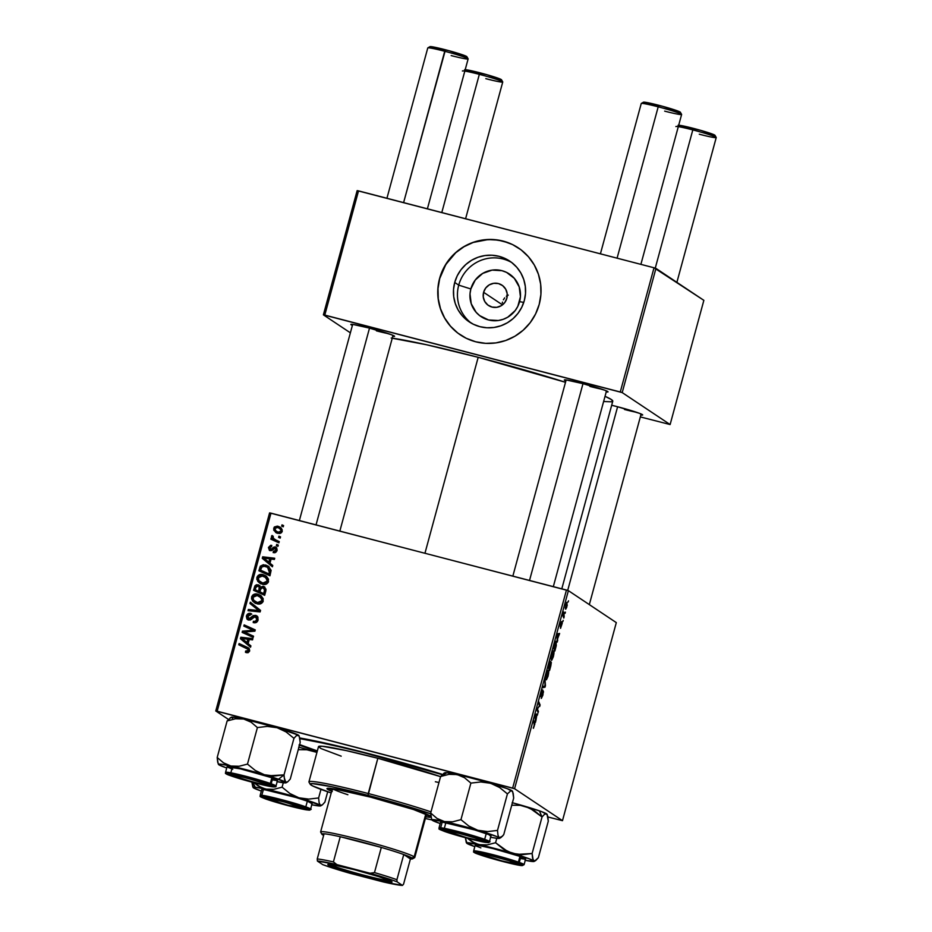 <?xml version="1.0" encoding="UTF-8"?>
<svg xmlns="http://www.w3.org/2000/svg" width="932" height="932" viewBox="0 0 932 932"><rect width="100%" height="100%" fill="white"/><g stroke="black" fill="none" stroke-linecap="round" stroke-linejoin="round"><path stroke-width="1.4" d="M519.59 301.653A25.583 25.129 -56.3 0 0 501.917 270.676A25.583 25.129 -56.3 0 0 470.846 288.967L458.73 285.134A36.523 35.882 123.7 0 1 511.738 262.533A36.523 35.882 -56.3 0 0 458.73 285.134L454.723 282.454A36.523 35.882 123.7 0 1 509.769 261.123A36.523 35.882 123.7 0 1 524.308 300.558L521.769 307.245L518.006 313.338L513.136 318.581L507.358 322.787L500.892 325.792L493.995 327.47L486.923 327.773L479.957 326.689L473.351 324.243L467.363 320.55L462.237 315.727L458.148 309.983L455.27 303.529L453.709 296.609L453.523 289.491L454.723 282.454L457.251 275.767L461.025 269.674L465.895 264.432L471.662 260.226L478.128 257.22L485.024 255.543L492.096 255.24L499.074 256.323L505.68 258.77L511.656 262.475L516.794 267.286L520.872 273.029L523.749 279.495L525.31 286.404L525.508 293.522L524.308 300.558A36.523 35.882 123.7 0 1 469.25 321.889A36.523 35.882 123.7 0 1 454.723 282.454L458.73 285.134A36.523 35.882 -56.3 0 0 471.301 323.159A36.523 35.882 123.7 0 1 458.73 285.134L470.846 288.967L470.008 293.895L471.231 303.727L476.112 312.278L479.712 315.645L488.519 319.956L498.364 320.503L503.187 319.327L507.719 317.218L515.175 310.601L517.819 306.337L520.429 296.726L519.206 286.893L514.324 278.353L506.542 272.377L501.917 270.676L492.073 270.117L482.718 273.402L475.262 280.019L470.846 288.967A25.583 25.129 -56.3 0 0 488.519 319.956A25.583 25.129 -56.3 0 0 519.59 301.653L523.749 302.411L519.59 301.653M483.603 292.287A12.198 11.988 123.7 0 1 501.987 285.169A12.198 11.988 123.7 0 1 506.833 298.333L504.736 302.597L501.183 305.754L496.721 307.327L492.026 307.059L487.82 305.009L484.745 301.479L483.265 297.017L483.603 292.287L485.7 288.023L489.253 284.866L493.715 283.305L498.41 283.561L502.616 285.611L505.692 289.141L507.171 293.615L506.833 298.333A12.198 11.988 123.7 0 1 488.45 305.463A12.198 11.988 123.7 0 1 483.603 292.287L502.01 304.566L483.603 292.287M502.488 302.085L502.278 302.888M504.69 297.844L503.397 299.813L504.69 297.844M508.266 295.095L506.332 296.248L508.266 295.095M518.472 247.982A52.274 51.365 -56.3 0 0 439.706 278.551L439.601 278.47A52.274 51.365 123.7 0 1 518.402 247.947A52.274 51.365 123.7 0 1 539.209 304.391L535.574 313.968L530.18 322.682L523.213 330.184L514.942 336.207L505.692 340.506L495.824 342.918L485.7 343.349L475.728 341.788L466.268 338.293L457.705 332.992L450.366 326.107L444.517 317.882L440.393 308.632L438.157 298.729L437.889 288.547L439.601 278.47L443.224 268.905L448.63 260.191L455.597 252.689L463.868 246.665L473.107 242.367L482.986 239.955L493.11 239.524L503.082 241.085L512.542 244.58L521.105 249.869L528.444 256.766L534.292 264.991L538.416 274.241L540.653 284.144L540.921 294.326L539.209 304.391A52.274 51.365 123.7 0 1 460.408 334.926A52.274 51.365 123.7 0 1 439.601 278.47L439.706 278.551A52.274 51.365 -56.3 0 0 460.466 334.972M624.487 409.486A20.912 1.247 -164.8 0 0 636.673 412.34A20.912 1.247 15.2 0 1 624.487 409.486M640.692 414.973L642.381 414.623L639.399 413.307L617.31 406.678A22.648 1.351 15.2 0 1 642.649 414.857A22.648 1.351 15.2 0 1 640.843 414.996M376.4 330.848A20.912 1.247 -164.8 0 0 388.586 333.703A20.912 1.247 15.2 0 1 376.4 330.848M392.593 336.336L394.294 335.986L391.312 334.67L369.212 328.041A22.648 1.351 15.2 0 1 394.551 336.219A22.648 1.351 15.2 0 1 392.745 336.359M589.874 386.407A20.912 1.247 -164.8 0 0 602.06 389.261A20.912 1.247 15.2 0 1 589.874 386.407M606.08 391.894L607.769 391.545L604.786 390.228L582.686 383.6A22.648 1.351 15.2 0 1 608.025 391.778A22.648 1.351 15.2 0 1 606.231 391.918M372.171 754.512A109.778 6.571 15.2 0 1 442.432 774.364L362 751.891L299.755 737.969A109.778 6.571 15.2 0 1 372.171 754.512M391.195 338.025L426.378 344.724L478.186 357.305A120.228 7.188 -164.8 0 1 565.514 382.295L478.186 357.305L424.957 553.224L478.186 357.305A120.228 7.188 -164.8 0 0 392.255 338.165M616.308 622.611L562.485 820.673L514.581 788.717L568.392 590.655L616.308 622.611L568.392 590.655L270.979 513.148L217.168 711.209L512.647 788.111L566.458 590.049L568.392 590.655L514.581 788.717L562.485 820.673L547.923 816.991L562.485 820.673L616.308 622.611M563.184 620.351L562.858 621.574L563.184 620.351M565.421 612.114L565.095 613.338L565.421 612.114M553.62 650.92L553.62 650.92C553.165 650.524 552.513 651.689 551.674 654.415L551.406 660.264L553.398 656.477L553.713 651.002L552.233 652.68L551.01 658.097L551.756 660.229L553.317 656.769C554.121 653.25 554.225 651.293 553.62 650.92L553.515 650.874M557.662 640.703L557.534 638.921L559.619 633.469L557.301 633.818L556.893 635.309L557.301 642.032L557.534 638.921L559.619 633.469L557.301 633.818L556.893 635.309L557.662 640.703M550.824 665.844L551.313 662.466L550.381 663.293L550.358 661.359L549.018 664.306L548.202 667.312L549.542 670.551L551.162 662.069L550.381 663.293L550.299 661.336L549.018 664.306L548.202 667.312L549.542 670.551L550.824 665.844M545.453 685.614L544.964 679.218L545.034 686.01L542.995 686.476L542.657 687.711L545.034 687.164L544.964 679.218L545.034 686.01L542.995 686.476L542.657 687.711L545.034 687.164L545.453 685.614M533.407 728.276L534.723 722.917L533.768 722.673L534.723 722.917L533.733 720.553L534.269 725.923L533.255 728.055L534.863 723.966L533.733 720.553L534.479 724.863L533.453 728.3M538.44 711.431L537.286 708.728L540.152 705.128L538.812 701.878L538.475 703.124L539.628 705.815L536.762 709.403L538.102 712.665L538.44 711.431L537.496 711.186L538.44 711.431L537.286 708.728L540.152 705.128L538.812 701.878L538.475 703.124L539.628 705.815L536.762 709.403L538.102 712.665L538.44 711.431M535.807 721.112L536.82 715.159L537.776 713.877L535.457 714.238L535.05 715.729L535.446 722.44L536.82 715.159L537.776 713.877L535.457 714.238L535.05 715.729L535.807 721.112M543.333 691.101L541.119 695.389L541.154 693.128L542.715 689.971L541.189 693L540.805 696.623L543.018 692.336L541.259 698.371L543.496 691.928L542.995 691.253L541.143 695.4L542.715 689.971L541.585 691.684L540.805 696.623L543.111 692.616L541.329 698.406L542.89 695.156L543.286 691.078M548.307 670.446L548.307 670.446C547.853 670.05 547.212 671.215 546.373 673.952L546.105 679.789L548.098 676.003L548.482 670.644L546.921 672.217L545.733 677.249L546.455 679.754L548.016 676.306C548.82 672.776 548.913 670.83 548.307 670.446L548.202 670.399M561.81 623.764L560.551 628.319L562.252 623.217L561.856 622.762L560.516 625.593L561.612 621.528L560.61 623.764L560.272 626.863L561.891 623.962L560.563 628.319M556.183 641.274L553.503 647.775L554.855 651.025L556.451 641.694L555.926 641.239L555.181 642.206L553.503 647.775L554.855 651.025L556.264 645.631L556.089 641.228M567.134 602.258L565.782 604.728L565.608 609.167L567.215 605.474L566.738 602.387L565.27 607.92L565.724 609.202L566.761 607.245L567.064 602.223M564.151 616.821L563.872 611.974L562.835 615.702L563.813 618.056L564.151 616.821L563.196 616.565L564.151 616.821L563.872 611.974L562.835 615.702L563.813 618.056L564.151 616.821M568.497 600.825L568.159 602.037L568.497 600.825M263.197 574.683L266.412 576.256L268.486 579.156L268.206 582.43L265.643 584.329L259.807 583.222L256.848 579.471L256.987 577.164L258.199 575.405L260.366 574.462L263.197 574.683C260.273 573.832 258.176 574.741 256.917 577.397L257.721 581.335L262.428 584.282C265.282 585.04 267.321 584.131 268.544 581.556L265.853 575.848L263.197 574.683M269.977 563.196L272.761 565.468L272.4 566.796L262.265 558.315L262.673 556.812L274.719 558.233L274.392 559.456L271.119 559.025L269.977 563.196L271.119 559.025L274.392 559.456L274.719 558.233L262.673 556.812L262.265 558.315L272.4 566.796L272.761 565.468L269.977 563.196M249.694 650.944L248.017 652.75L245.454 652.295L245.64 651.025L248.122 651.002L248.203 649.383L238.767 644.781L239.105 643.546L249.24 648.602L249.694 650.944L248.39 647.857L239.105 643.546L238.767 644.781L247.737 648.928L248.366 650.501L245.64 651.025L245.454 652.295L246.479 652.68L249.694 650.944M248.879 618.825L251.116 619.361L252.898 617.567L256.778 616.087L255.706 615.376L257.908 617.101L258.001 620.328L256.3 622.471L253.201 622.564L253.388 621.306L255.485 621.329L256.684 619.827L256.754 617.753L255.205 616.576L250.16 620.083L246.957 619.081L246.351 616.297L248.029 613.745L250.988 613.489L250.778 614.747L249.182 614.712L247.842 616.157L247.784 617.869L249.03 618.86L253.271 615.551L255.706 615.376L251.826 616.844L250.044 618.638L248.366 618.603L249.962 619.547L247.784 616.367L250.778 614.747L250.731 613.419C248.576 613.035 247.143 613.885 246.432 615.97L247.528 619.594L248.623 620.071L251.535 619.349L254.378 616.681L257.139 617.601M250.335 602.212L260.552 610.378L260.133 611.94L248.029 610.705L248.355 609.47L258.735 610.53L249.974 603.528L250.335 602.212L249.974 603.528L258.735 610.53L248.355 609.47L248.029 610.705L260.133 611.94L260.552 610.378L250.335 602.212M257.884 594.208L261.1 595.793L263.185 598.682L262.894 601.956L260.564 603.796L257.57 603.924L254.506 602.759L251.547 598.996L251.675 596.69L252.887 594.931L255.065 593.999L257.884 594.208C254.96 593.369 252.875 594.267 251.605 596.923L252.421 600.872L257.115 603.819C259.981 604.577 262.02 603.668 263.243 601.093L260.541 595.373L257.884 594.208M282.012 524.867L283.596 525.59L283.258 526.801L281.674 526.114L282.012 524.867L281.674 526.114L283.258 526.801L283.596 525.59L282.012 524.867M263.232 586.286L266.004 589.199L264.653 595.315L253.562 590.306L254.902 585.902L256.405 584.748L258.921 585.098L260.482 587.148L263.232 586.286L260.482 587.148L258.094 584.795L255.019 585.727L253.562 590.306L264.653 595.315L265.923 590.608L264.385 586.811L263.232 586.286M248.133 643.616L250.906 645.888L250.557 647.204L240.409 638.723L240.817 637.232L252.875 638.641L252.537 639.876L249.263 639.445L248.133 643.616L249.263 639.445L252.537 639.876L252.875 638.641L240.817 637.232L240.409 638.723L250.557 647.204L250.906 645.888L248.133 643.616M246.794 633.096L253.539 636.195L253.201 637.43L242.134 632.397L242.483 631.115L253.259 630.323L243.835 626.118L244.172 624.883L255.251 629.892L254.902 631.174L244.137 632.001L246.794 633.096L244.137 632.001L254.902 631.174L255.251 629.892L244.172 624.883L243.835 626.118L253.259 630.323L242.483 631.115L242.134 632.397L253.201 637.43L253.539 636.195L246.794 633.096M275.091 548.202L276.897 550.777L275.954 550.148L273.367 551.348L274.334 552.781L273.367 551.348L273.181 552.606L276.99 550.474L275.22 552.629L273.181 552.606L273.367 551.348L275.779 550.602L275.231 548.249L271.538 550.614L269.441 550.393L268.428 547.492L270.664 545.302L271.76 545.371L271.573 546.641L269.756 547.201L269.849 549.181L271.165 549.414L274.893 546.886L276.653 547.853L277.107 549.938L275.324 546.956L273.624 547.177L271.002 549.461L269.954 549.263L271.363 550.125L269.476 547.818L271.573 546.641L271.76 545.371L268.428 547.492L270.14 550.672L274.288 548.272L276.559 549.088M271.13 570.349L269.954 575.79L258.875 570.78L260.436 566.085L263.36 564.722L268.334 566.237L271.13 570.349L268.241 566.167L265.538 565.002L260.226 566.388L258.875 570.78L269.954 575.79L271.13 570.349M277.981 526.254L281.161 528.025L282.186 529.842L281.942 532.021L279.926 533.535L276.245 532.778L273.693 530.075L274.299 527.011L277.34 526.114L273.682 528.176L275.639 532.417L278.016 533.442L282.175 531.415L280.171 527.197L277.981 526.254M278.948 536.156L280.532 536.879L280.194 538.102L278.61 537.414L278.948 536.156L278.61 537.414L280.194 538.102L280.532 536.879L278.948 536.156M276.035 540.082L279.25 541.585L278.913 542.82L270.851 539.174L271.189 537.939L272.855 538.708L271.527 536.96L272.028 535.481L273.216 536.308L273.251 538.253L276.035 540.082L274.229 539.104L272.773 536.855L273.216 536.308L272.028 535.481L271.492 536.226L272.855 538.708L271.189 537.939L270.851 539.174L278.913 542.82L279.25 541.585L276.035 540.082M276.699 544.404L278.284 545.115L277.957 546.338L276.361 545.651L276.699 544.404L276.361 545.651L277.957 546.338L278.284 545.115L276.699 544.404M228.398 719.376L215.77 710.965L269.581 512.903L566.458 590.049L512.647 788.111L514.581 788.717L215.77 710.965L217.168 711.209L270.979 513.148L269.581 512.903L215.77 710.965L228.398 719.376M703.858 300.337L670.12 424.549L622.203 392.593L655.953 268.393L703.858 300.337L654.019 267.775L358.529 190.885L324.79 315.086L620.269 391.988L654.019 267.775L655.953 268.393L622.203 392.593L670.12 424.549L640.331 416.907L670.12 424.549L703.858 300.337M350.374 332.829L323.392 314.841L357.142 190.629L654.019 267.775L620.269 391.988L622.203 392.593L323.392 314.841L324.79 315.086L358.529 190.885L357.142 190.629L323.392 314.841L350.374 332.829M582.686 383.6L566.307 379.965L564.338 379.965L565.875 380.955A22.648 1.351 15.2 0 1 564.396 379.918A22.648 1.351 15.2 0 1 582.686 383.6M369.212 328.041L352.82 324.406L350.863 324.406L352.389 325.396A22.648 1.351 15.2 0 1 350.91 324.371A22.648 1.351 15.2 0 1 369.212 328.041M617.31 406.678L611.683 405.269A22.648 1.351 15.2 0 1 617.31 406.678M603.621 401.517L611.753 401.808M612.72 401.343L611.299 399.502L605.031 396.321A120.228 7.188 -164.8 0 1 612.778 401.214L561.798 588.838M298.997 744.994L317.23 751.355A109.778 6.571 15.2 0 1 299.475 745.181M282.815 526.615L283.538 525.788L282.815 526.615M260.005 585.82L256.37 586.112L254.704 590.818L255.461 588.022L254.389 587.3L255.461 588.022L256.102 586.438L255.019 585.727L256.102 586.438L259.166 585.506L258.094 584.795L259.772 585.704M262.871 587.498L264.572 589.991L264.339 588.605L262.871 587.498L260.482 587.148L261.379 587.743L260.645 589.21L262.871 587.498L264.688 588.546M261.566 587.859L264.898 587.218M264.968 587.242L261.822 587.579M258.327 585.378L257.477 585.459M264.793 588.616L265.41 589.315M265.55 589.653L265.597 591.063M265.538 591.319L264.77 594.22L259.946 591.808L261.03 592.519L259.946 591.808L260.645 589.21L259.946 591.808L264.77 594.22L265.655 590.702L263.942 588.22M259.329 586.892L260.471 588.348L259.725 591.937L255.193 589.653L256.277 590.375L255.193 589.653L255.764 587.568L257.815 586.018L260.331 587.836L258.886 586.741M257.815 586.018L259.247 587.125L259.189 589.234L260.273 589.944L260.331 587.836L257.453 585.96L256.16 586.519L255.193 589.653L259.725 591.937L260.273 589.944L259.189 589.234L258.653 591.214L259.247 587.125M264.572 589.991L265.655 590.702L264.572 589.991L264.315 591.203L265.387 591.925L264.315 591.203L263.686 593.498L264.572 589.991M254.739 602.888L252.421 600.872L253.492 601.583L252.689 597.645L251.605 596.923L252.689 597.645C253.947 594.989 256.044 594.08 258.956 594.931L261.053 595.758M261.193 595.828L256.137 594.709L253.038 596.748L252.956 600.697L255.578 603.47M253.97 595.653L253.038 596.748M259.411 596.41L260.261 596.806M260.669 597.051L262.847 599.486L262.078 602.748L259.236 603.458L255.426 601.746M261.065 597.319L262.405 598.647M255.019 601.548L258.583 603.33L253.574 600.138L252.956 597.319L257.43 595.397L259.679 596.387L262.987 601.361L259.679 596.387M261.904 600.651L257.512 602.608L258.583 603.33L262.987 601.361L261.904 600.651L261.333 597.925L256.766 595.268L254.762 595.42L253.061 596.993L253.574 600.138L256.382 602.247L259.818 602.643L261.904 600.651M259.282 610.844L249.438 610.192L249.263 610.833L248.355 609.47L259.818 611.241L249.974 603.528L251.046 604.251L251.372 603.051L251.046 604.251L258.141 609.959M254.832 622.133L256.265 622.157L255.182 621.434L253.76 621.411L254.832 622.133L253.388 621.306L254.354 622.774L253.388 621.306L253.201 622.564C255.683 623.252 257.314 622.378 258.117 619.943L256.801 615.854L255.706 615.376L257.302 616.273M255.485 616.623L256.778 619.512L255.182 621.434L256.265 622.157L257.861 620.234L256.778 619.512L257.861 620.234L256.556 617.345L255.461 617.392M248.133 619.908L247.504 616.693L246.432 615.97L247.504 616.693C248.215 614.596 249.648 613.745 251.815 614.141M257.465 616.332L255.147 616.005L252.898 617.567L251.826 616.844L252.898 617.567L251.593 618.941L249.287 619.209M253.69 616.774L252.898 617.567M251.127 614.025L249.1 614.468L247.737 616.029L248.04 619.803M249.753 614.188L249.1 614.468M247.376 617.345L247.341 617.998M247.434 618.65L247.667 619.267M257.337 617.753L257.64 620.852L255.182 622.203M246.712 651.748L246.572 652.691L246.712 651.748L245.64 651.025L247.691 652.12L246.619 651.398L247.691 652.12L249.438 651.223L247.737 648.928M239.897 645.293L240.176 644.268L239.105 643.546L248.844 648.206L240.176 644.268L239.897 645.293M248.844 649.662L249.194 651.724L246.957 651.852M250.591 647.053L240.409 638.723L241.493 639.445L241.901 637.954L240.817 637.232L252.723 639.224L241.901 637.954L241.493 639.445L250.591 647.053M248.029 643.313L248.937 639.981L247.865 639.259L248.937 639.981L248.029 643.313L241.842 638.478L247.865 639.259L246.957 642.591L248.029 643.313M241.994 638.583L246.957 642.591L247.865 639.259L241.842 638.478M243.264 632.921L243.555 631.838L242.483 631.115L243.555 631.838L248.366 631.372L247.295 630.649L248.366 631.372L251.885 631.069L250.813 630.358L254.331 631.034L253.259 630.323L254.331 631.034L243.555 631.838L243.264 632.921M244.965 626.63L245.256 625.593L244.172 624.883L255.205 630.09L245.256 625.593L244.965 626.63M245.221 632.723L253.492 636.393L245.221 632.723M250.125 631.197L249.252 631.279M276.023 552.07L274.439 552.07L276.198 551.989M277.025 550.87L276.163 548.925M269.325 550.311L270.14 550.672M269.93 550.614L269.476 549.729M269.418 548.144L268.428 547.492L269.418 548.144M270.548 548.54L271.363 550.125L272.086 550.183L271.002 549.461L272.086 550.183L273.111 549.367M270.292 549.402L272.377 550.043M273.064 549.344L272.028 548.657L273.064 549.344M274.055 548.4L274.707 547.899L273.624 547.177L276.548 547.725M276.058 547.282L275.324 546.956M273.868 548.587L276.664 547.76M272.435 566.644L262.265 558.315L263.337 559.025L263.744 557.534L262.673 556.812L274.567 558.804L263.744 557.534L263.337 559.025L272.435 566.644M269.884 562.893L270.781 559.561L269.709 558.851L270.781 559.561L269.884 562.893L263.686 558.058L269.709 558.851L268.8 562.182L269.884 562.893M263.826 558.152L268.8 562.182L269.709 558.851L263.686 558.058M269.068 566.738L265.166 565.468L262.335 566.05L260.005 571.293L260.75 568.567L259.667 567.844L260.75 568.567L261.31 567.11L260.226 566.388L261.31 567.11L266.61 565.712L265.538 565.002L268.789 566.574M268.463 567.868L270.466 569.93L270.606 572.656M270.501 573.11L269.418 572.399L268.999 573.961L270.07 574.683L270.501 573.11L270.07 574.683L260.506 570.128L261.577 570.85L260.506 570.128L261.601 566.866L265.131 566.202L267.507 567.227L269.418 572.399L270.501 573.11L268.591 567.949L267.507 567.227M260.04 583.362L257.721 581.335L258.793 582.057L257.989 578.108L256.917 577.397L257.989 578.108C259.259 575.452 261.344 574.555 264.269 575.394L266.366 576.221M266.494 576.302L262.393 575.126L258.921 576.442L257.931 580.182L260.89 583.945M259.271 576.116L258.35 577.223M264.711 576.873L265.538 577.258M265.981 577.514L268.16 579.949L267.379 583.222L264.222 583.875L260.739 582.22M260.331 582.022L263.896 583.793L258.875 580.613L258.257 577.782L262.731 575.871L264.991 576.85L268.288 581.836L264.991 576.85M267.216 581.114L262.812 583.082L263.896 583.793L268.288 581.836L267.216 581.114L266.016 577.677L261.403 575.673L258.374 577.467L258.875 580.613L261.682 582.71L265.119 583.117L267.216 581.114M276.21 532.755L274.684 529.236M281.266 532.894L278.214 532.195L280.322 532.114L281.149 530.436L280.054 528.735L277.654 527.465L275.534 527.535L274.66 528.852L273.682 528.176L275.488 530.716L278.214 532.195L276.268 531.333L274.719 528.502L277.654 527.465L279.46 528.281L282.058 531.764L281.115 531.135L278.214 532.195L279.297 532.906L276.559 531.438M275.616 527.5L279.064 526.964L280.695 527.594M280.777 527.629L277.759 526.778L275.371 527.733M274.707 529.131L274.987 531.298L276.513 532.999M279.984 528.677L282.245 531.508M276.268 531.333L279.297 532.906L281.254 532.894M282.221 531.182L279.46 528.281M279.74 537.904L280.474 537.088L279.74 537.904M271.981 539.686L272.26 538.661L271.189 537.939L273.926 539.418L271.492 536.226L272.563 536.948L273.099 536.203L272.61 537.682L273.926 539.418L272.26 538.661L271.981 539.686M274.229 539.104L274.998 539.605M277.503 546.14L278.237 545.325L277.503 546.14M539.185 704.872L540.152 705.128L539.185 704.872M539.069 706.223L539.803 706.409L539.069 706.223M537.298 707.936L538.055 708.134L537.298 707.936M536.82 709.194L537.636 709.415L536.82 709.194M535.364 714.564L537.438 715.112L535.364 714.564M535.306 714.762L536.82 715.159L535.306 714.762M535.644 718.514L535.178 715.228L536.552 715.182L535.283 714.856L536.552 715.182L535.644 718.514L535.411 715.287L536.552 715.182L535.644 718.514M541.41 695.051L540.7 695.284M542.948 686.628L545.034 687.164L542.948 686.628M546.443 678.578L545.803 676.679L546.338 674.069L547.958 671.657L547.818 676.061L546.443 678.578L545.686 678.38L546.443 678.578L546.397 674.861L547.841 671.623L547.247 671.471L547.888 671.623L547.632 676.702L546.688 678.566L545.686 678.391M550.136 663.223L549.111 667.463L548.447 666.392L550.031 662.594L549.973 665.25L549.111 667.463L548.226 667.23L549.111 667.463L548.692 666.45L550.136 663.258M549.729 668.943L548.319 667.592L549.274 667.848L550.824 663.293L549.729 668.943L548.773 668.687L549.729 668.943L550.416 663.188L550.905 664.143L549.729 668.943M561.647 623.951L560.272 626.863M560.505 628.296L562.147 622.541L560.54 625.617L560.971 622.658L560.237 626.852M557.208 634.156L559.293 634.692L557.208 634.156M557.161 634.354L558.664 634.75L557.161 634.354M557.499 638.105L557.033 634.808L558.396 634.774L557.138 634.436L558.396 634.774L557.499 638.105L557.254 634.878L558.396 634.774L557.499 638.105M556.008 645.561L555.029 649.406L553.759 646.855L554.68 643.558L555.845 642.486C556.416 642.789 556.288 644.571 555.46 647.833L555.029 649.406L554.086 649.161L555.029 649.406L554.004 646.924L555.588 642.486L556.008 645.585M551.756 659.041L551.103 657.153L551.639 654.544L553.27 652.12L553.119 656.536L551.756 659.041L550.987 658.854L551.756 659.041L551.709 655.336L553.154 652.085L552.548 651.934L553.538 652.715L553.247 656.07L552.152 658.877L550.987 658.854M565.922 607.932L565.759 604.845L566.796 603.47L565.922 607.932L565.27 607.769L565.922 607.932L566.726 603.447L566.656 606.907L565.27 607.781M562.858 615.598L563.767 615.831L562.858 615.598M260.983 568.345L260.506 570.128L268.999 573.961L269.651 569.941L267.647 567.32L263.255 566.004L261.752 566.679L260.983 568.345M555.146 642.288L555.845 642.486M508.01 242.67L498.247 240.13L488.147 239.559L473.223 242.436L463.973 246.735L455.701 252.758L445.822 264.49L439.706 278.551L437.993 288.617L438.261 298.799L440.498 308.702L444.622 317.952L450.471 326.177L457.81 333.073M282.14 801.31L266.843 798.538L288.07 805.26A19.164 1.142 15.2 0 1 266.622 798.34A19.164 1.142 15.2 0 1 282.14 801.31A19.164 1.142 15.2 0 1 303.552 808.37A19.164 1.142 15.2 0 1 288.07 805.26L303.366 808.044L282.14 801.31M462.447 70.96A20.912 1.247 15.2 0 1 479.339 74.35L480.062 72.847A19.164 1.142 -164.8 0 0 464.579 69.749M465.592 218.74L502.744 81.993A20.912 1.247 -164.8 0 0 479.339 74.35L441.791 212.554L479.339 74.35A20.912 1.247 -164.8 0 0 462.388 71.018M501.509 79.872L487.273 74.816L465.021 69.679M464.765 70.075L465.697 70.552M467.282 71.193L469.483 71.974M498.026 79.581L501.032 79.977M502.732 81.911L501.509 79.779A19.164 1.142 -164.8 0 0 480.062 72.847L479.339 74.35A20.912 1.247 15.2 0 1 502.732 81.911A20.912 1.247 15.2 0 1 485.793 78.661M427.404 208.803L468.132 58.902A20.912 1.247 -164.8 0 0 444.727 51.272L403.603 202.617L445.449 49.769A19.164 1.142 -164.8 0 0 429.967 46.658L427.835 47.882A20.912 1.247 15.2 0 1 444.727 51.272A20.912 1.247 -164.8 0 0 427.776 47.94L386.931 198.271M247.528 778.232L268.754 784.965L265.492 784.965L253.457 782.181A19.164 1.142 15.2 0 1 232.01 775.261A19.164 1.142 15.2 0 1 247.528 778.232A19.164 1.142 15.2 0 1 268.94 785.292A19.164 1.142 15.2 0 1 253.457 782.181L232.231 775.459L235.481 775.447L247.528 778.232M316.041 524.879L369.503 328.122L316.041 524.879M429.92 46.705L449.073 50.736L466.897 56.794M466.408 56.887L463.414 56.503M434.871 48.895L432.669 48.114M431.073 47.474L430.153 46.996M468.12 58.821L466.885 56.701A19.164 1.142 -164.8 0 0 445.449 49.769L444.727 51.272A20.912 1.247 15.2 0 1 468.12 58.821A20.912 1.247 15.2 0 1 451.181 55.582M716.207 137.458L714.984 135.326A19.164 1.142 -164.8 0 0 693.548 128.406L692.814 129.909A20.912 1.247 15.2 0 1 716.207 137.458A20.912 1.247 15.2 0 1 699.28 134.22M495.649 856.659L495.626 856.869A19.164 1.142 15.2 0 1 517.027 863.929A19.164 1.142 15.2 0 1 501.544 860.818L480.097 853.794L488.869 855.203L509.408 860.807L516.584 863.987L501.544 860.818A19.164 1.142 15.2 0 1 480.108 853.898A19.164 1.142 15.2 0 1 495.626 856.869L495.649 856.659M676.888 282.349L716.23 137.54A20.912 1.247 -164.8 0 0 692.814 129.909L655.254 268.171L692.814 129.909A20.912 1.247 -164.8 0 0 675.875 126.577M617.601 406.76L567.693 590.434L617.601 406.76M682.97 127.533L680.768 126.752M679.172 126.111L678.24 125.634M678.496 125.237L700.759 130.375L714.995 135.431M714.506 135.524L711.512 135.14M675.933 126.519A20.912 1.247 15.2 0 1 692.814 129.909L693.548 128.406A19.164 1.142 -164.8 0 0 678.065 125.296M461.037 833.581L461.014 833.791A19.164 1.142 15.2 0 1 482.415 840.85A19.164 1.142 15.2 0 1 466.932 837.74L480.796 840.815L482.228 840.513L477.51 838.614L457.507 832.905L445.484 830.715L466.932 837.74A19.164 1.142 15.2 0 1 445.496 830.808A19.164 1.142 15.2 0 1 461.014 833.791L461.037 833.581M681.595 114.38L680.372 112.248A19.164 1.142 -164.8 0 0 658.936 105.328L658.202 106.831A20.912 1.247 15.2 0 1 681.595 114.38A20.912 1.247 15.2 0 1 664.667 111.129M640.89 264.362L681.618 114.461A20.912 1.247 -164.8 0 0 658.202 106.831L617.089 258.164L658.202 106.831A20.912 1.247 -164.8 0 0 641.251 103.499L600.418 253.83M582.989 383.669L529.527 580.438L582.989 383.669M676.9 112.061L679.894 112.446M680.383 112.353L662.547 106.295L643.406 102.252A19.164 1.142 -164.8 0 1 658.936 105.328L658.202 106.831A20.912 1.247 15.2 0 0 641.309 103.44L643.441 102.217M643.628 102.543L644.56 103.021M646.156 103.662L648.357 104.442M252.805 786.946L251.896 782.146L253.516 787.878A35.067 2.097 15.2 0 1 253.12 787.517A35.067 2.097 15.2 0 1 255.286 787.237L252.747 782.367L255.286 787.237L265.538 789.101L258.152 785.944L253.982 782.694L261.717 787.866L298.939 797.792L289.934 793.551L282.093 787.179L273.752 789.334L265.538 789.101A35.067 2.097 15.2 0 1 298.939 797.792L320.34 805.271L319.128 802.743L318.627 797.955L308.737 799.108L298.939 797.792A35.067 2.097 15.2 0 1 320.34 805.271L319.874 805.994L311.568 804.735M305.545 809.314L304.88 808.044L305.545 809.314L301.024 808.557L277.34 802.499L265.166 798.468L263.255 797.419L264.665 797.256A22.648 1.351 15.2 0 1 288.582 802.848A22.648 1.351 15.2 0 1 306.943 809.139A22.648 1.351 15.2 0 1 305.545 809.314A22.648 1.351 15.2 0 1 280.346 803.372A22.648 1.351 15.2 0 1 263.302 797.279A22.648 1.351 15.2 0 1 264.665 797.256L292.869 804.071L305.044 808.114L306.954 809.162L305.545 809.314M311.812 803.582L307.478 801.194L295.887 797.477L265.55 789.928L263.348 789.614L261.799 795.322L260.156 795.427A26.143 1.561 15.2 0 1 261.799 795.322L263.348 789.614A26.143 1.561 -164.8 0 0 261.706 789.719L260.156 795.427C261.892 797.011 256.253 795.241 265.888 799.039C276.35 802.708 299.032 808.918 307.91 810.001A1.048 0.979 -84.2 0 1 307.746 809.966C304.974 809.931 294.559 807.415 276.513 802.417C261.799 797.757 257.115 795.812 262.463 796.604A1.048 0.979 -84.2 0 1 261.799 795.322A26.143 1.561 15.2 0 1 290.132 801.974A26.143 1.561 15.2 0 1 310.601 809.139A26.143 1.561 15.2 0 1 308.958 809.244C314.538 810.059 309.657 808.044 294.337 803.186C275.534 797.978 264.688 795.357 261.799 795.322A1.048 0.979 95.8 0 0 262.463 796.604L260.902 796.778L261.508 797.256L265.375 798.852L281.091 803.734L302.737 809.127L309.308 809.792L289.118 802.836L262.463 796.604C265.247 796.639 275.651 799.155 293.697 804.165C308.41 808.825 313.094 810.758 307.746 809.966A1.048 0.979 95.8 0 0 308.108 810.001A1.048 0.979 -84.2 0 1 307.921 810.001C309.925 810.129 310.822 809.838 310.601 809.139L312.15 803.431A26.143 1.561 -164.8 0 0 291.681 796.266A26.143 1.561 -164.8 0 0 263.348 789.614L261.717 789.8M253.516 787.878A35.067 2.097 15.2 0 0 261.344 791.07L253.516 787.878L254.436 788.041L253.259 787.237L255.286 787.237A35.067 2.097 15.2 0 1 265.538 789.101L273.752 789.334L282.093 787.179L283.293 782.752L282.093 787.179L289.934 793.551L298.939 797.792L308.737 799.108L318.627 797.955L320.957 789.392L318.627 797.955L319.128 802.743L320.34 805.271A35.067 2.097 15.2 0 1 320.678 805.877A35.067 2.097 15.2 0 1 311.789 804.782M298.694 747.126L311.707 750.796L306.861 749.771L298.252 749.678L306.861 749.771L316.95 752.38A35.067 2.097 -164.8 0 0 311.707 750.796A35.067 2.097 -164.8 0 0 298.927 747.196M322.356 804.875L324.884 802.126L327.703 791.781L324.884 802.126L322.356 804.875L320.34 805.271L322.356 804.875L321.272 805.434M269.231 775.739L264.327 774.713A35.067 2.097 15.2 0 1 278.54 779.222L284.015 774.876L274.171 776.03L264.327 774.713L255.345 770.496L247.481 764.1L257.407 727.554L267.263 726.401L277.095 727.717L286.089 731.935L293.953 738.33L284.015 774.876L269.231 775.739M233.548 776.507L228.736 774.177L236.67 775.377L267.426 783.905A22.648 1.351 15.2 0 1 272.33 786.06A22.648 1.351 15.2 0 1 258.281 783.626A22.648 1.351 15.2 0 1 233.548 776.507A22.648 1.351 15.2 0 1 228.69 774.201A22.648 1.351 15.2 0 1 243.951 777.102A22.648 1.351 15.2 0 1 267.426 783.905L272.237 786.235L264.315 785.035L233.548 776.507M277.41 780.445L271.864 777.754L270.315 783.462L246.712 776.507L225.544 772.348A26.143 1.561 15.2 0 1 242.495 775.436A26.143 1.561 15.2 0 1 270.315 783.462L271.864 777.754A26.143 1.561 -164.8 0 0 244.044 769.727A26.143 1.561 -164.8 0 0 227.093 766.64L225.544 772.348C227.478 774.003 221.222 772.022 231.66 776.088A1.048 0.792 -70.7 0 0 231.73 776.111C223.424 773.35 224.577 772.931 235.179 774.865L269.255 784.301A1.048 0.792 -70.7 0 0 270.315 783.462A26.143 1.561 15.2 0 1 275.988 786.049L270.315 783.462A1.048 0.792 109.3 0 1 269.255 784.301L243.532 776.834L226.394 773.525L235.074 777.23L257.453 783.579L273.647 786.934L274.602 786.585L269.255 784.301C277.561 787.062 276.408 787.482 265.795 785.559L231.73 776.111A1.048 0.792 109.3 0 1 231.649 776.088C242.029 779.793 265.946 786.072 272.622 786.841C275.394 787.062 276.513 786.794 275.988 786.049L277.538 780.352A26.143 1.561 -164.8 0 0 271.864 777.754L240.491 768.865L227.198 766.85M232.662 718.351L231.252 717.407L232.138 717.081L243.683 719.015L235.505 718.782L227.128 720.937L217.203 757.483L227.128 720.937L230.763 717.64L227.128 720.937L235.505 718.782L243.683 719.015L277.095 727.717L298.496 735.197L299.708 737.713L300.197 742.501L290.271 779.047L287.743 781.797L285.728 782.193L284.516 779.665L284.015 774.876L293.953 738.33L296.481 735.581L298.916 735.593M287.743 781.797L290.271 779.047L300.197 742.501L299.207 736.105M299.067 735.849L298.904 735.558A35.067 2.097 -164.8 0 0 298.496 735.197A35.067 2.097 -164.8 0 0 277.095 727.717A35.067 2.097 -164.8 0 0 243.683 719.015L251.092 722.183L257.407 727.554L247.481 764.1L239.105 766.255L230.915 766.022L223.517 762.854L217.203 757.483L217.692 762.248L218.904 764.799L219.812 764.962L218.636 764.158L220.674 764.158L230.915 766.022L223.517 762.854L217.203 757.483L218.193 763.867M218.904 764.799A35.067 2.097 15.2 0 0 226.721 767.991L218.904 764.799A35.067 2.097 15.2 0 1 218.496 764.438A35.067 2.097 15.2 0 1 230.915 766.022A35.067 2.097 15.2 0 1 264.327 774.713L255.345 770.496L247.481 764.1L239.105 766.255L230.915 766.022L275.523 778.197L286.147 782.589L276.955 781.657M228.154 767.42L232.767 769.226M271.771 779.793L276.431 780.492M286.648 782.344L285.728 782.193A35.067 2.097 15.2 0 1 286.066 782.798A35.067 2.097 15.2 0 1 277.165 781.692M284.19 777.486L284.015 774.876L278.54 779.222A35.067 2.097 15.2 0 1 285.728 782.193L284.19 777.486M230.099 717.896L231.334 717.197A35.067 2.097 -164.8 0 1 243.683 719.015L251.092 722.183L257.407 727.554L267.263 726.401L277.095 727.717L286.089 731.935L293.953 738.33L296.481 735.581L298.496 735.197M512.169 802.685L525.194 806.355L520.289 805.318L511.738 805.225L520.289 805.318L529.819 808.126L542.04 816.968L544.579 814.218L546.595 813.822A35.067 2.097 -164.8 0 0 539.407 810.852L542.04 816.968L544.579 814.218L546.595 813.822L547.806 816.35L548.296 821.139L538.37 857.685L534.747 860.982L533.116 859.91L532.114 853.514L522.269 854.667L512.425 853.351L503.443 849.122L495.579 842.738L487.191 844.893L479.013 844.66L471.615 841.491L467.468 838.252L475.157 843.413L508.196 852.116L529.201 858.78L534.083 861.459L525.042 860.294M466.28 842.505L465.383 837.693L467.002 843.437A35.067 2.097 15.2 0 0 474.19 846.407L474.819 846.629A35.067 2.097 15.2 0 1 474.19 846.407L466.734 842.796L479.013 844.66A35.067 2.097 15.2 0 1 512.425 853.351A35.067 2.097 15.2 0 1 533.826 860.83L532.615 858.302L532.114 853.514L542.04 816.968L532.114 853.514L517.33 854.376L507.8 851.58L495.579 842.738L496.779 838.311L495.579 842.738L487.191 844.893L479.013 844.66A35.067 2.097 15.2 0 0 466.594 843.076L466.431 842.773M481.646 855.145A22.648 1.351 15.2 0 1 476.788 852.838A22.648 1.351 15.2 0 1 492.038 855.727A22.648 1.351 15.2 0 1 515.524 862.543L519.52 864.104L520.336 864.873L519.485 864.908L504.876 861.89L484.663 856.159L476.835 852.815L492.306 855.797L515.524 862.543A22.648 1.351 15.2 0 1 520.429 864.698A22.648 1.351 15.2 0 1 506.367 862.263A22.648 1.351 15.2 0 1 481.646 855.145L481.646 855.145M525.508 859.083L519.951 856.392A26.143 1.561 -164.8 0 1 525.636 858.978L524.087 864.686L518.402 862.1A1.048 0.792 109.3 0 1 517.353 862.939C525.66 865.7 524.506 866.119 513.893 864.197L479.817 854.749A1.048 0.792 109.3 0 1 479.747 854.726A1.048 0.792 -70.7 0 0 479.817 854.749L505.552 862.216L522.677 865.525L513.998 861.82L491.618 855.471L475.437 852.116L474.493 852.163L475.39 853.013L479.817 854.749C471.522 851.988 472.675 851.568 483.277 853.491L517.353 862.939A1.048 0.792 -70.7 0 0 518.402 862.1A26.143 1.561 15.2 0 1 524.087 864.686L522.037 865.607C517.901 865.665 491.071 858.78 479.747 854.726C469.32 850.648 475.565 852.629 473.642 850.986A26.143 1.561 15.2 0 1 490.593 854.073A26.143 1.561 15.2 0 1 518.402 862.1L519.951 856.392L518.402 862.1L494.81 855.145L473.642 850.986L475.192 845.277A26.143 1.561 -164.8 0 1 492.143 848.365A26.143 1.561 -164.8 0 1 519.951 856.392L493.156 848.609L478.198 845.347L475.297 845.487M535.842 860.434L538.37 857.685L548.296 821.139L547.014 814.218M512.414 802.755A35.067 2.097 -164.8 0 1 525.194 806.355L534.176 810.572L542.04 816.968L539.407 810.852A35.067 2.097 -164.8 0 0 525.194 806.355L541.97 811.784L547.294 814.743M519.87 858.43L524.53 859.129M476.252 846.058L480.865 847.864M534.747 860.982L533.826 860.83A35.067 2.097 15.2 0 1 534.164 861.424A35.067 2.097 15.2 0 1 525.264 860.329M547.166 814.486L546.991 814.184A35.067 2.097 -164.8 0 0 546.595 813.822M445.158 773.362L444.89 772.721L446.917 772.721L440.603 776.496L430.677 813.042L440.603 776.496L444.238 773.187L440.603 776.496L448.944 774.341L457.169 774.574A35.067 2.097 -164.8 0 0 446.917 772.721L440.603 776.496L448.944 774.341L457.169 774.574L464.544 777.731L470.893 783.101L460.956 819.647L452.626 821.814L444.401 821.57L437.015 818.424L430.677 813.042L431.667 819.414L433.298 820.521L431.959 819.962L444.401 821.57L477.813 830.272L468.796 826.032L460.956 819.647L470.893 783.101L480.784 781.96L490.582 783.264L499.587 787.505L507.427 793.889L511.051 790.581L511.971 790.744L513.183 793.272L513.683 798.06L503.758 834.606L501.218 837.355L499.203 837.74A35.067 2.097 15.2 0 1 499.54 838.346A35.067 2.097 15.2 0 1 497.443 838.381L490.43 837.204M443.585 773.455L444.82 772.756A35.067 2.097 -164.8 0 1 446.917 772.721L464.684 776.309L486.341 782.041L507.358 788.705L512.682 791.664L513.683 798.06L503.758 834.606L502.441 836.214L499.203 837.74L497.991 835.223L497.502 830.435L507.427 793.889L497.502 830.435L487.599 831.577L477.813 830.272L496.663 836.517L499.634 838.136L497.443 838.381A35.067 2.097 15.2 0 1 490.651 837.251M484.407 841.794A22.648 1.351 15.2 0 1 459.208 835.841A22.648 1.351 15.2 0 1 442.176 829.76A22.648 1.351 15.2 0 1 443.539 829.736L467.596 835.363L485.828 841.631L479.887 841.037L460.35 836.167L446.16 831.763L442.118 829.888L443.539 829.736A22.648 1.351 15.2 0 1 467.445 835.317A22.648 1.351 15.2 0 1 485.817 841.608A22.648 1.351 15.2 0 1 484.407 841.794L483.743 840.513L484.407 841.794M487.832 841.712C493.401 842.54 488.531 840.524 473.2 835.666C454.397 830.459 443.55 827.837 440.661 827.802A1.048 0.979 95.8 0 0 441.337 829.084C444.11 829.119 454.525 831.635 472.571 836.633C487.285 841.293 491.968 843.239 486.609 842.446A1.048 0.979 95.8 0 0 486.97 842.47A1.048 0.979 -84.2 0 1 486.609 842.446L488.182 842.272L483.696 840.198L467.981 835.317L446.346 829.923L439.764 829.259L459.954 836.214L486.609 842.446C483.836 842.412 473.421 839.895 455.375 834.886C440.661 830.226 435.978 828.292 441.337 829.084A1.048 0.979 -84.2 0 1 440.661 827.802A26.143 1.561 15.2 0 1 468.994 834.455A26.143 1.561 15.2 0 1 489.463 841.608A26.143 1.561 15.2 0 1 487.832 841.712M490.675 836.051L488.799 834.606L474.749 829.958L442.211 822.094A26.143 1.561 -164.8 0 0 440.568 822.199L439.019 827.907A26.143 1.561 15.2 0 1 440.661 827.802L439.019 827.907C440.766 829.492 435.127 827.721 444.762 831.519C455.212 835.188 477.906 841.386 486.784 842.47C488.741 842.61 489.638 842.318 489.463 841.608L491.024 835.899A26.143 1.561 -164.8 0 0 470.543 828.746A26.143 1.561 -164.8 0 0 442.211 822.094L440.661 827.802L442.211 822.094L440.58 822.269M501.218 837.355L500.135 837.903M512.553 791.408L512.379 791.105A35.067 2.097 -164.8 0 0 511.971 790.744L512.402 791.14M432.39 820.358A35.067 2.097 15.2 0 0 440.207 823.55L432.39 820.358A35.067 2.097 15.2 0 1 431.982 819.997A35.067 2.097 15.2 0 1 444.401 821.57L437.015 818.424L430.677 813.042L431.667 819.414M477.813 830.272A35.067 2.097 15.2 0 1 499.203 837.74L497.991 835.223L497.502 830.435L487.599 831.577L477.813 830.272L468.796 826.032L460.956 819.647L452.626 821.814L444.401 821.57A35.067 2.097 15.2 0 1 477.813 830.272M511.971 790.744A35.067 2.097 -164.8 0 0 490.582 783.264L499.587 787.505L507.427 793.889L511.051 790.581L512.682 791.664M490.582 783.264A35.067 2.097 -164.8 0 0 457.169 774.574L464.544 777.731L470.893 783.101L480.784 781.96L490.582 783.264M430.293 815.57L426.274 815.197A54.021 3.227 -164.8 0 0 429.536 815.547M332.281 791.536L327.004 788.519L334.029 788.856L370.75 797.175A54.021 3.227 15.2 0 1 430.945 816.42M431.038 817.084A54.021 3.227 15.2 0 1 425.819 816.875L431.201 816.956M341.194 756.167L320.853 748.501L318.546 746.544L322.309 746.264L346.296 750.61L377.833 758.275L368.245 793.528A73.185 4.38 -164.8 0 0 308.993 782.158L310.216 784.29A71.438 4.276 15.2 0 1 368.058 795.38L377.833 758.275A73.185 4.38 -164.8 0 0 318.511 746.625L308.935 781.878A73.185 4.38 15.2 0 1 368.245 793.528A73.185 4.38 15.2 0 1 430.992 811.877A73.185 4.38 -164.8 0 0 368.245 793.528L368.058 795.38L332.107 786.783L311.999 783.556L310.193 783.928L312.441 785.839L331.198 792.957A71.438 4.276 15.2 0 1 310.216 784.29M372.986 755.048L372.986 755.048A104.547 6.256 15.2 0 1 442.152 774.643L363.294 752.555L327.936 744.097L299.871 738.633A104.547 6.256 15.2 0 1 372.986 755.048M317.334 750.936A104.547 6.256 15.2 0 1 299.638 744.586L317.334 750.936M347.869 794.728A48.79 2.924 15.2 0 1 332.666 788.647M440.568 776.624A73.185 4.38 -164.8 0 0 377.833 758.275L440.824 776.717M438.972 782.519L435.361 781.75M425.365 818.541L431.924 819.88A71.438 4.276 15.2 0 1 425.365 818.541M430.712 813.776L368.058 795.38A71.438 4.276 15.2 0 1 430.712 813.776M331.652 791.291A54.021 3.227 15.2 0 1 326.969 788.577A54.021 3.227 15.2 0 1 370.75 797.175L413.587 809.558L431.132 816.618M332.107 789.614A54.021 3.227 -164.8 0 1 329.124 788.262L332.736 789.858M329.695 864.36A32.236 1.934 -164.8 0 0 359.717 874.088A32.236 1.934 -164.8 0 0 390.531 880.88A32.236 1.934 15.2 0 1 359.717 874.088A32.236 1.934 15.2 0 1 329.695 864.36M328.239 864.989L329.357 864.325L327.843 864.477L328.681 864.302L333.889 864.978L354.801 869.812L378.73 876.651L391.65 881.486A33.284 1.992 15.2 0 1 392.034 881.835A33.284 1.992 15.2 0 1 363.224 876.173A33.284 1.992 15.2 0 1 328.239 864.989A33.284 1.992 15.2 0 1 327.913 864.407A33.284 1.992 15.2 0 1 358.587 870.814A33.284 1.992 15.2 0 1 391.65 881.486L392.046 881.998L391.207 882.173L385.999 881.497L365.088 876.663L341.159 869.824L328.239 864.989M381.316 847.421A47.043 2.819 15.2 0 1 403.754 854.528A47.043 2.819 15.2 0 1 412.06 858.046L414.181 856.799A48.79 2.924 -164.8 0 0 362.898 840.396A48.79 2.924 -164.8 0 0 320.655 832.101L321.878 834.233A47.043 2.819 15.2 0 1 324.068 833.791A47.043 2.819 15.2 0 1 340.25 836.726A47.043 2.819 15.2 0 1 381.316 847.421L340.25 836.726L381.316 847.421L374.478 872.597L370.086 873.249L336.883 864.605L333.411 861.902L340.25 836.726L381.316 847.421L374.478 872.597A47.043 2.819 15.2 0 1 396.916 879.703L403.754 854.528L410.418 858.966L412.608 858.535L403.754 854.528L410.418 858.966L403.568 884.142L402.473 885.4L397.09 881.812L396.916 879.703L403.754 854.528A47.043 2.819 -164.8 0 0 381.316 847.421M321.214 832.602A48.79 2.924 15.2 0 1 320.62 831.915A48.79 2.924 15.2 0 1 364.296 840.769A48.79 2.924 15.2 0 1 414.181 856.799L412.06 858.046A47.043 2.819 15.2 0 1 412.515 858.861A47.043 2.819 15.2 0 1 410.418 858.966L403.568 884.142L402.473 885.4A45.307 2.714 15.2 0 1 383.005 881.87L349.803 873.226A45.307 2.714 15.2 0 1 322.798 864.663L317.416 861.075A45.307 2.714 15.2 0 1 336.883 864.605L317.416 861.075L317.23 858.966L317.416 861.075L322.798 864.663L334.378 868.589L383.005 881.87L402.473 885.4L397.09 881.812L391.918 879.971L370.086 873.249L336.883 864.605L333.411 861.902A47.043 2.819 -164.8 0 0 317.23 858.966L324.068 833.791L317.23 858.966A47.043 2.819 15.2 0 1 333.411 861.902L340.25 836.726A47.043 2.819 -164.8 0 0 324.068 833.791L321.971 833.907L322.425 834.723A47.043 2.819 15.2 0 1 321.878 834.233M412.515 858.861L414.647 857.638A48.79 2.924 -164.8 0 0 414.181 856.799L425.831 813.904L414.181 856.799A48.79 2.924 15.2 0 1 414.775 857.498L426.541 814.195M322.425 834.723L323.637 835.398A47.043 2.819 15.2 0 1 322.425 834.723M396.916 879.703A47.043 2.819 -164.8 0 0 374.478 872.597L370.086 873.249A45.307 2.714 15.2 0 1 397.09 881.812L396.916 879.703M258.56 586.345L259.644 587.067M266.109 797.454L266.622 798.328M307.91 799.108L307.548 800.437M307.35 801.147L305.801 806.856M304.438 807.869L303.552 808.37M231.497 774.376L232.01 775.249M230.833 772.814L232.383 767.106M299.37 520.545L352.669 324.394M271.189 783.777L272.738 778.069M272.936 777.346L273.297 776.03M339.842 531.077L393.024 335.357M269.826 784.779L268.94 785.292M517.924 863.416L517.039 863.929M519.287 862.415L520.837 856.706M521.035 855.984L521.396 854.656M589.327 604.623L641.123 413.994M479.596 853.013L480.097 853.887M483.3 840.338L482.427 840.839M606.499 390.904L553.328 586.624M486.772 831.577L486.411 832.905M486.224 833.627L484.675 839.336M566.143 379.941L512.856 576.092M445.869 822.665L444.319 828.373M444.983 829.923L445.484 830.808M320.678 805.877L321.913 805.166M286.066 782.798L287.301 782.088M534.164 861.424L535.399 860.725M500.775 837.647L499.54 838.346M332.386 788.612L320.62 831.915"/></g></svg>
